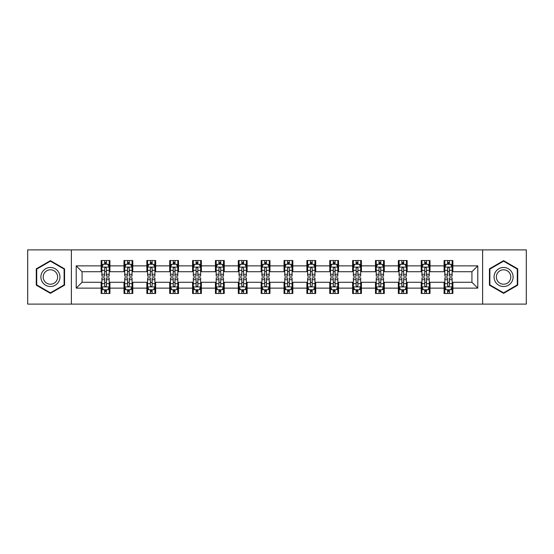 <?xml version="1.0" encoding="UTF-8"?>
<svg xmlns="http://www.w3.org/2000/svg" width="554" height="554" viewBox="0 0 554 554"><rect width="100%" height="100%" fill="white"/><g stroke="black" fill="none" stroke-linecap="round" stroke-linejoin="round"><path stroke-width="0.83" d="M482.624 304.111L526.3 304.111L526.3 249.889L482.624 249.889L482.624 304.111L71.376 304.111L71.376 249.889L27.7 249.889L27.7 304.111L71.376 304.111M482.624 249.889L71.376 249.889M452.874 265.865L452.874 260.512L444.079 260.512L444.079 265.865L430.008 265.865L430.008 260.512L421.213 260.512L421.213 265.865L407.148 265.865L407.148 260.512L398.354 260.512L398.354 265.865L384.282 265.865L384.282 260.512L375.487 260.512L375.487 265.865L361.416 265.865L361.416 260.512L352.628 260.512L352.628 265.865L338.556 265.865L338.556 260.512L329.762 260.512L329.762 265.865L315.69 265.865L315.69 260.512L306.895 260.512L306.895 265.865L292.831 265.865L292.831 260.512L284.036 260.512L284.036 265.865L269.964 265.865L269.964 260.512L261.169 260.512L261.169 265.865L247.105 265.865L247.105 260.512L238.31 260.512L238.31 265.865L224.238 265.865L224.238 260.512L215.444 260.512L215.444 265.865L201.372 265.865L201.372 260.512L192.584 260.512L192.584 265.865L178.513 265.865L178.513 260.512L169.718 260.512L169.718 265.865L155.646 265.865L155.646 260.512L146.852 260.512L146.852 265.865L132.787 265.865L132.787 260.512L123.992 260.512L123.992 265.865L109.921 265.865L109.921 260.512L101.126 260.512L101.126 265.865L76.21 265.865L76.21 288.135L82.075 282.277L101.126 282.277L101.126 293.488L109.921 293.488L109.921 282.277L123.992 282.277L123.992 293.488L132.787 293.488L132.787 282.277L146.852 282.277L146.852 293.488L155.646 293.488L155.646 282.277L169.718 282.277L169.718 293.488L178.513 293.488L178.513 282.277L192.584 282.277L192.584 293.488L201.372 293.488L201.372 282.277L215.444 282.277L215.444 293.488L224.238 293.488L224.238 282.277L238.31 282.277L238.31 293.488L247.105 293.488L247.105 282.277L261.169 282.277L261.169 293.488L269.964 293.488L269.964 282.277L284.036 282.277L284.036 293.488L292.831 293.488L292.831 282.277L306.895 282.277L306.895 293.488L315.69 293.488L315.69 282.277L329.762 282.277L329.762 293.488L338.556 293.488L338.556 282.277L352.628 282.277L352.628 293.488L361.416 293.488L361.416 282.277L375.487 282.277L375.487 293.488L384.282 293.488L384.282 282.277L398.354 282.277L398.354 293.488L407.148 293.488L407.148 282.277L421.213 282.277L421.213 293.488L430.008 293.488L430.008 282.277L444.079 282.277L444.079 293.488L452.874 293.488L452.874 282.277L471.925 282.277L471.925 271.723L452.874 271.723L452.874 265.865L477.79 265.865L477.79 288.135L452.874 288.135M444.079 288.135L430.008 288.135M421.213 288.135L407.148 288.135M398.354 288.135L384.282 288.135M375.487 288.135L361.416 288.135M352.628 288.135L338.556 288.135M329.762 288.135L315.69 288.135M306.895 288.135L292.831 288.135M284.036 288.135L269.964 288.135M261.169 288.135L247.105 288.135M238.31 288.135L224.238 288.135M215.444 288.135L201.372 288.135M192.584 288.135L178.513 288.135M169.718 288.135L155.646 288.135M146.852 288.135L132.787 288.135M123.992 288.135L109.921 288.135M101.126 288.135L76.21 288.135M444.079 265.865L444.079 271.723L430.008 271.723L430.008 265.865M421.213 265.865L421.213 271.723L407.148 271.723L407.148 265.865M398.354 265.865L398.354 271.723L384.282 271.723L384.282 265.865M375.487 265.865L375.487 271.723L361.416 271.723L361.416 265.865M352.628 265.865L352.628 271.723L338.556 271.723L338.556 265.865M329.762 265.865L329.762 271.723L315.69 271.723L315.69 265.865M306.895 265.865L306.895 271.723L292.831 271.723L292.831 265.865M284.036 265.865L284.036 271.723L269.964 271.723L269.964 265.865M261.169 265.865L261.169 271.723L247.105 271.723L247.105 265.865M238.31 265.865L238.31 271.723L224.238 271.723L224.238 265.865M215.444 265.865L215.444 271.723L201.372 271.723L201.372 265.865M192.584 265.865L192.584 271.723L178.513 271.723L178.513 265.865M169.718 265.865L169.718 271.723L155.646 271.723L155.646 265.865M146.852 265.865L146.852 271.723L132.787 271.723L132.787 265.865M123.992 265.865L123.992 271.723L109.921 271.723L109.921 265.865M101.126 265.865L101.126 271.723L82.075 271.723L76.21 265.865M82.075 271.723L82.075 282.277M477.79 288.135L471.925 282.277M471.925 271.723L477.79 265.865M101.126 264.175L101.86 264.175M104.644 264.175L106.403 264.175M109.186 264.175L109.921 264.175M101.126 271.578L101.86 271.578M104.644 271.578L106.403 271.578M109.186 271.578L109.921 271.578M101.126 282.422L101.86 282.422M104.644 282.422L106.403 282.422M109.186 282.422L109.921 282.422M101.126 289.825L101.86 289.825M104.644 289.825L106.403 289.825M109.186 289.825L109.921 289.825M123.992 282.422L124.726 282.422M127.51 282.422L129.269 282.422M132.053 282.422L132.787 282.422M123.992 289.825L124.726 289.825M127.51 289.825L129.269 289.825M132.053 289.825L132.787 289.825M123.992 264.175L124.726 264.175M127.51 264.175L129.269 264.175M132.053 264.175L132.787 264.175M123.992 271.578L124.726 271.578M127.51 271.578L129.269 271.578M132.053 271.578L132.787 271.578M146.852 282.422L147.586 282.422M150.369 282.422L152.128 282.422M154.912 282.422L155.646 282.422M146.852 289.825L147.586 289.825M150.369 289.825L152.128 289.825M154.912 289.825L155.646 289.825M146.852 264.175L147.586 264.175M150.369 264.175L152.128 264.175M154.912 264.175L155.646 264.175M146.852 271.578L147.586 271.578M150.369 271.578L152.128 271.578M154.912 271.578L155.646 271.578M169.718 282.422L170.452 282.422M173.236 282.422L174.995 282.422M177.779 282.422L178.513 282.422M169.718 289.825L170.452 289.825M173.236 289.825L174.995 289.825M177.779 289.825L178.513 289.825M169.718 264.175L170.452 264.175M173.236 264.175L174.995 264.175M177.779 264.175L178.513 264.175M169.718 271.578L170.452 271.578M173.236 271.578L174.995 271.578M177.779 271.578L178.513 271.578M192.584 282.422L193.311 282.422M196.095 282.422L197.854 282.422M200.645 282.422L201.372 282.422M192.584 289.825L193.311 289.825M196.095 289.825L197.854 289.825M200.645 289.825L201.372 289.825M192.584 264.175L193.311 264.175M196.095 264.175L197.854 264.175M200.645 264.175L201.372 264.175M192.584 271.578L193.311 271.578M196.095 271.578L197.854 271.578M200.645 271.578L201.372 271.578M215.444 282.422L216.178 282.422M218.962 282.422L220.721 282.422M223.504 282.422L224.238 282.422M215.444 289.825L216.178 289.825M218.962 289.825L220.721 289.825M223.504 289.825L224.238 289.825M215.444 264.175L216.178 264.175M218.962 264.175L220.721 264.175M223.504 264.175L224.238 264.175M215.444 271.578L216.178 271.578M218.962 271.578L220.721 271.578M223.504 271.578L224.238 271.578M238.31 282.422L239.044 282.422M241.828 282.422L243.587 282.422M246.371 282.422L247.105 282.422M238.31 289.825L239.044 289.825M241.828 289.825L243.587 289.825M246.371 289.825L247.105 289.825M238.31 264.175L239.044 264.175M241.828 264.175L243.587 264.175M246.371 264.175L247.105 264.175M238.31 271.578L239.044 271.578M241.828 271.578L243.587 271.578M246.371 271.578L247.105 271.578M261.169 282.422L261.904 282.422M264.687 282.422L266.446 282.422M269.23 282.422L269.964 282.422M261.169 289.825L261.904 289.825M264.687 289.825L266.446 289.825M269.23 289.825L269.964 289.825M261.169 264.175L261.904 264.175M264.687 264.175L266.446 264.175M269.23 264.175L269.964 264.175M261.169 271.578L261.904 271.578M264.687 271.578L266.446 271.578M269.23 271.578L269.964 271.578M284.036 282.422L284.77 282.422M287.554 282.422L289.313 282.422M292.096 282.422L292.831 282.422M284.036 289.825L284.77 289.825M287.554 289.825L289.313 289.825M292.096 289.825L292.831 289.825M284.036 264.175L284.77 264.175M287.554 264.175L289.313 264.175M292.096 264.175L292.831 264.175M284.036 271.578L284.77 271.578M287.554 271.578L289.313 271.578M292.096 271.578L292.831 271.578M306.895 282.422L307.629 282.422M310.413 282.422L312.172 282.422M314.956 282.422L315.69 282.422M306.895 289.825L307.629 289.825M310.413 289.825L312.172 289.825M314.956 289.825L315.69 289.825M306.895 264.175L307.629 264.175M310.413 264.175L312.172 264.175M314.956 264.175L315.69 264.175M306.895 271.578L307.629 271.578M310.413 271.578L312.172 271.578M314.956 271.578L315.69 271.578M329.762 282.422L330.496 282.422M333.279 282.422L335.038 282.422M337.822 282.422L338.556 282.422M329.762 289.825L330.496 289.825M333.279 289.825L335.038 289.825M337.822 289.825L338.556 289.825M329.762 264.175L330.496 264.175M333.279 264.175L335.038 264.175M337.822 264.175L338.556 264.175M329.762 271.578L330.496 271.578M333.279 271.578L335.038 271.578M337.822 271.578L338.556 271.578M352.628 282.422L353.355 282.422M356.146 282.422L357.905 282.422M360.689 282.422L361.416 282.422M352.628 289.825L353.355 289.825M356.146 289.825L357.905 289.825M360.689 289.825L361.416 289.825M352.628 264.175L353.355 264.175M356.146 264.175L357.905 264.175M360.689 264.175L361.416 264.175M352.628 271.578L353.355 271.578M356.146 271.578L357.905 271.578M360.689 271.578L361.416 271.578M375.487 282.422L376.221 282.422M379.005 282.422L380.764 282.422M383.548 282.422L384.282 282.422M375.487 289.825L376.221 289.825M379.005 289.825L380.764 289.825M383.548 289.825L384.282 289.825M375.487 264.175L376.221 264.175M379.005 264.175L380.764 264.175M383.548 264.175L384.282 264.175M375.487 271.578L376.221 271.578M379.005 271.578L380.764 271.578M383.548 271.578L384.282 271.578M398.354 282.422L399.088 282.422M401.872 282.422L403.631 282.422M406.414 282.422L407.148 282.422M398.354 289.825L399.088 289.825M401.872 289.825L403.631 289.825M406.414 289.825L407.148 289.825M398.354 264.175L399.088 264.175M401.872 264.175L403.631 264.175M406.414 264.175L407.148 264.175M398.354 271.578L399.088 271.578M401.872 271.578L403.631 271.578M406.414 271.578L407.148 271.578M421.213 282.422L421.947 282.422M424.731 282.422L426.49 282.422M429.274 282.422L430.008 282.422M421.213 289.825L421.947 289.825M424.731 289.825L426.49 289.825M429.274 289.825L430.008 289.825M421.213 264.175L421.947 264.175M424.731 264.175L426.49 264.175M429.274 264.175L430.008 264.175M421.213 271.578L421.947 271.578M424.731 271.578L426.49 271.578M429.274 271.578L430.008 271.578M444.079 282.422L444.814 282.422M447.597 282.422L449.356 282.422M452.14 282.422L452.874 282.422M444.079 289.825L444.814 289.825M447.597 289.825L449.356 289.825M452.14 289.825L452.874 289.825M444.079 264.175L444.814 264.175M447.597 264.175L449.356 264.175M452.14 264.175L452.874 264.175M444.079 271.578L444.814 271.578M447.597 271.578L449.356 271.578M452.14 271.578L452.874 271.578M50.414 293.329L64.562 285.165L64.562 268.835L50.414 260.671L36.273 268.835L36.273 285.165L50.414 293.329M517.727 268.835L503.586 260.671L489.438 268.835L489.438 285.165L503.586 293.329L517.727 285.165L517.727 268.835M106.403 262.416L104.644 262.416M109.186 274.285L106.403 274.285L106.403 276.121L109.186 276.121L109.186 267.18L107.725 264.251L103.328 264.251L101.86 267.18L101.86 276.121L104.644 276.121L104.644 274.285L101.86 274.285M101.86 267.18L101.86 260.512M109.186 267.18L109.186 260.512M104.644 264.251L104.644 260.512M106.403 260.512L106.403 264.251M106.403 274.285L106.403 268.281C105.821 267.153 105.232 267.153 104.644 268.281L104.644 274.285M104.644 291.584L106.403 291.584M101.86 279.715L104.644 279.715L104.644 277.879L101.86 277.879L101.86 286.82L103.328 289.749L107.725 289.749L109.186 286.82L109.186 277.879L106.403 277.879L106.403 279.715L109.186 279.715M109.186 286.82L109.186 293.488M101.86 286.82L101.86 293.488M106.403 289.749L106.403 293.488M104.644 293.488L104.644 289.749M104.644 279.715L104.644 285.719C105.232 286.847 105.814 286.847 106.403 285.719L106.403 279.715M58.669 281.764A9.529 9.529 0 0 0 55.178 268.752A9.529 9.529 0 0 0 42.166 272.236A9.529 9.529 0 0 0 45.657 285.248A9.529 9.529 0 0 0 58.669 281.764M56.66 280.608A7.216 7.216 0 0 0 54.022 270.754A7.216 7.216 0 0 0 44.168 273.392A7.216 7.216 0 0 0 46.813 283.246A7.216 7.216 0 0 0 56.66 280.608M36.716 284.908L36.716 269.092L50.414 261.176L64.119 269.092L64.119 284.908L50.414 292.824L36.716 284.908M503.586 267.471A9.529 9.529 0 0 0 494.057 277A9.529 9.529 0 0 0 503.586 286.529A9.529 9.529 0 0 0 513.108 277A9.529 9.529 0 0 0 503.586 267.471M503.586 269.784A7.216 7.216 0 0 0 496.37 277A7.216 7.216 0 0 0 503.586 284.216A7.216 7.216 0 0 0 510.795 277A7.216 7.216 0 0 0 503.586 269.784M517.284 284.908L503.586 292.824L489.881 284.908L489.881 269.092L503.586 261.176L517.284 269.092L517.284 284.908M129.269 262.416L127.51 262.416M132.053 274.285L129.269 274.285L129.269 276.121L132.053 276.121L132.053 267.18L130.585 264.251L126.187 264.251L124.726 267.18L124.726 276.121L127.51 276.121L127.51 274.285L124.726 274.285M124.726 267.18L124.726 260.512M132.053 267.18L132.053 260.512M127.51 264.251L127.51 260.512M129.269 260.512L129.269 264.251M129.269 274.285L129.269 268.281C128.68 267.153 128.092 267.153 127.51 268.281L127.51 274.285M152.128 262.416L150.369 262.416M154.912 274.285L152.128 274.285L152.128 276.121L154.912 276.121L154.912 267.18L153.451 264.251L149.054 264.251L147.586 267.18L147.586 276.121L150.369 276.121L150.369 274.285L147.586 274.285M147.586 267.18L147.586 260.512M154.912 267.18L154.912 260.512M150.369 264.251L150.369 260.512M152.128 260.512L152.128 264.251M152.128 274.285L152.128 268.281C151.547 267.153 150.958 267.153 150.369 268.281L150.369 274.285M127.51 291.584L129.269 291.584M124.726 279.715L127.51 279.715L127.51 277.879L124.726 277.879L124.726 286.82L126.187 289.749L130.585 289.749L132.053 286.82L132.053 277.879L129.269 277.879L129.269 279.715L132.053 279.715M132.053 286.82L132.053 293.488M124.726 286.82L124.726 293.488M129.269 289.749L129.269 293.488M127.51 293.488L127.51 289.749M127.51 279.715L127.51 285.719C128.092 286.847 128.68 286.847 129.269 285.719L129.269 279.715M150.369 291.584L152.128 291.584M147.586 279.715L150.369 279.715L150.369 277.879L147.586 277.879L147.586 286.82L149.054 289.749L153.451 289.749L154.912 286.82L154.912 277.879L152.128 277.879L152.128 279.715L154.912 279.715M154.912 286.82L154.912 293.488M147.586 286.82L147.586 293.488M152.128 289.749L152.128 293.488M150.369 293.488L150.369 289.749M150.369 279.715L150.369 285.719C150.958 286.847 151.54 286.847 152.128 285.719L152.128 279.715M174.995 262.416L173.236 262.416M177.779 274.285L174.995 274.285L174.995 276.121L177.779 276.121L177.779 267.18L176.31 264.251L171.913 264.251L170.452 267.18L170.452 276.121L173.236 276.121L173.236 274.285L170.452 274.285M170.452 267.18L170.452 260.512M177.779 267.18L177.779 260.512M173.236 264.251L173.236 260.512M174.995 260.512L174.995 264.251M174.995 274.285L174.995 268.281C174.406 267.153 173.824 267.153 173.236 268.281L173.236 274.285M197.854 262.416L196.095 262.416M200.645 274.285L197.854 274.285L197.854 276.121L200.645 276.121L200.645 267.18L199.177 264.251L194.779 264.251L193.311 267.18L193.311 276.121L196.095 276.121L196.095 274.285L193.311 274.285M193.311 267.18L193.311 260.512M200.645 267.18L200.645 260.512M196.095 264.251L196.095 260.512M197.854 260.512L197.854 264.251M197.854 274.285L197.854 268.281C197.272 267.153 196.684 267.153 196.095 268.281L196.095 274.285M220.721 262.416L218.962 262.416M223.504 274.285L220.721 274.285L220.721 276.121L223.504 276.121L223.504 267.18L222.036 264.251L217.646 264.251L216.178 267.18L216.178 276.121L218.962 276.121L218.962 274.285L216.178 274.285M216.178 267.18L216.178 260.512M223.504 267.18L223.504 260.512M218.962 264.251L218.962 260.512M220.721 260.512L220.721 264.251M220.721 274.285L220.721 268.281C220.132 267.153 219.55 267.153 218.962 268.281L218.962 274.285M173.236 291.584L174.995 291.584M170.452 279.715L173.236 279.715L173.236 277.879L170.452 277.879L170.452 286.82L171.913 289.749L176.31 289.749L177.779 286.82L177.779 277.879L174.995 277.879L174.995 279.715L177.779 279.715M177.779 286.82L177.779 293.488M170.452 286.82L170.452 293.488M174.995 289.749L174.995 293.488M173.236 293.488L173.236 289.749M173.236 279.715L173.236 285.719C173.817 286.847 174.406 286.847 174.995 285.719L174.995 279.715M196.095 291.584L197.854 291.584M193.311 279.715L196.095 279.715L196.095 277.879L193.311 277.879L193.311 286.82L194.779 289.749L199.177 289.749L200.645 286.82L200.645 277.879L197.854 277.879L197.854 279.715L200.645 279.715M200.645 286.82L200.645 293.488M193.311 286.82L193.311 293.488M197.854 289.749L197.854 293.488M196.095 293.488L196.095 289.749M196.095 279.715L196.095 285.719C196.684 286.847 197.272 286.847 197.854 285.719L197.854 279.715M218.962 291.584L220.721 291.584M216.178 279.715L218.962 279.715L218.962 277.879L216.178 277.879L216.178 286.82L217.646 289.749L222.036 289.749L223.504 286.82L223.504 277.879L220.721 277.879L220.721 279.715L223.504 279.715M223.504 286.82L223.504 293.488M216.178 286.82L216.178 293.488M220.721 289.749L220.721 293.488M218.962 293.488L218.962 289.749M218.962 279.715L218.962 285.719C219.55 286.847 220.132 286.847 220.721 285.719L220.721 279.715M243.587 262.416L241.828 262.416M246.371 274.285L243.587 274.285L243.587 276.121L246.371 276.121L246.371 267.18L244.903 264.251L240.505 264.251L239.044 267.18L239.044 276.121L241.828 276.121L241.828 274.285L239.044 274.285M239.044 267.18L239.044 260.512M246.371 267.18L246.371 260.512M241.828 264.251L241.828 260.512M243.587 260.512L243.587 264.251M243.587 274.285L243.587 268.281C242.998 267.153 242.41 267.153 241.828 268.281L241.828 274.285M241.828 291.584L243.587 291.584M239.044 279.715L241.828 279.715L241.828 277.879L239.044 277.879L239.044 286.82L240.505 289.749L244.903 289.749L246.371 286.82L246.371 277.879L243.587 277.879L243.587 279.715L246.371 279.715M246.371 286.82L246.371 293.488M239.044 286.82L239.044 293.488M243.587 289.749L243.587 293.488M241.828 293.488L241.828 289.749M241.828 279.715L241.828 285.719C242.41 286.847 242.998 286.847 243.587 285.719L243.587 279.715M266.446 262.416L264.687 262.416M269.23 274.285L266.446 274.285L266.446 276.121L269.23 276.121L269.23 267.18L267.769 264.251L263.372 264.251L261.904 267.18L261.904 276.121L264.687 276.121L264.687 274.285L261.904 274.285M261.904 267.18L261.904 260.512M269.23 267.18L269.23 260.512M264.687 264.251L264.687 260.512M266.446 260.512L266.446 264.251M266.446 274.285L266.446 268.281C265.865 267.153 265.276 267.153 264.687 268.281L264.687 274.285M264.687 291.584L266.446 291.584M261.904 279.715L264.687 279.715L264.687 277.879L261.904 277.879L261.904 286.82L263.372 289.749L267.769 289.749L269.23 286.82L269.23 277.879L266.446 277.879L266.446 279.715L269.23 279.715M269.23 286.82L269.23 293.488M261.904 286.82L261.904 293.488M266.446 289.749L266.446 293.488M264.687 293.488L264.687 289.749M264.687 279.715L264.687 285.719C265.276 286.847 265.858 286.847 266.446 285.719L266.446 279.715M289.313 262.416L287.554 262.416M292.096 274.285L289.313 274.285L289.313 276.121L292.096 276.121L292.096 267.18L290.628 264.251L286.231 264.251L284.77 267.18L284.77 276.121L287.554 276.121L287.554 274.285L284.77 274.285M284.77 267.18L284.77 260.512M292.096 267.18L292.096 260.512M287.554 264.251L287.554 260.512M289.313 260.512L289.313 264.251M289.313 274.285L289.313 268.281C288.724 267.153 288.142 267.153 287.554 268.281L287.554 274.285M287.554 291.584L289.313 291.584M284.77 279.715L287.554 279.715L287.554 277.879L284.77 277.879L284.77 286.82L286.231 289.749L290.628 289.749L292.096 286.82L292.096 277.879L289.313 277.879L289.313 279.715L292.096 279.715M292.096 286.82L292.096 293.488M284.77 286.82L284.77 293.488M289.313 289.749L289.313 293.488M287.554 293.488L287.554 289.749M287.554 279.715L287.554 285.719C288.135 286.847 288.724 286.847 289.313 285.719L289.313 279.715M312.172 262.416L310.413 262.416M314.956 274.285L312.172 274.285L312.172 276.121L314.956 276.121L314.956 267.18L313.495 264.251L309.097 264.251L307.629 267.18L307.629 276.121L310.413 276.121L310.413 274.285L307.629 274.285M307.629 267.18L307.629 260.512M314.956 267.18L314.956 260.512M310.413 264.251L310.413 260.512M312.172 260.512L312.172 264.251M312.172 274.285L312.172 268.281C311.59 267.153 311.002 267.153 310.413 268.281L310.413 274.285M310.413 291.584L312.172 291.584M307.629 279.715L310.413 279.715L310.413 277.879L307.629 277.879L307.629 286.82L309.097 289.749L313.495 289.749L314.956 286.82L314.956 277.879L312.172 277.879L312.172 279.715L314.956 279.715M314.956 286.82L314.956 293.488M307.629 286.82L307.629 293.488M312.172 289.749L312.172 293.488M310.413 293.488L310.413 289.749M310.413 279.715L310.413 285.719C311.002 286.847 311.59 286.847 312.172 285.719L312.172 279.715M335.038 262.416L333.279 262.416M337.822 274.285L335.038 274.285L335.038 276.121L337.822 276.121L337.822 267.18L336.354 264.251L331.964 264.251L330.496 267.18L330.496 276.121L333.279 276.121L333.279 274.285L330.496 274.285M330.496 267.18L330.496 260.512M337.822 267.18L337.822 260.512M333.279 264.251L333.279 260.512M335.038 260.512L335.038 264.251M335.038 274.285L335.038 268.281C334.45 267.153 333.868 267.153 333.279 268.281L333.279 274.285M333.279 291.584L335.038 291.584M330.496 279.715L333.279 279.715L333.279 277.879L330.496 277.879L330.496 286.82L331.964 289.749L336.354 289.749L337.822 286.82L337.822 277.879L335.038 277.879L335.038 279.715L337.822 279.715M337.822 286.82L337.822 293.488M330.496 286.82L330.496 293.488M335.038 289.749L335.038 293.488M333.279 293.488L333.279 289.749M333.279 279.715L333.279 285.719C333.868 286.847 334.45 286.847 335.038 285.719L335.038 279.715M357.905 262.416L356.146 262.416M360.689 274.285L357.905 274.285L357.905 276.121L360.689 276.121L360.689 267.18L359.221 264.251L354.823 264.251L353.355 267.18L353.355 276.121L356.146 276.121L356.146 274.285L353.355 274.285M353.355 267.18L353.355 260.512M360.689 267.18L360.689 260.512M356.146 264.251L356.146 260.512M357.905 260.512L357.905 264.251M357.905 274.285L357.905 268.281C357.316 267.153 356.728 267.153 356.146 268.281L356.146 274.285M356.146 291.584L357.905 291.584M353.355 279.715L356.146 279.715L356.146 277.879L353.355 277.879L353.355 286.82L354.823 289.749L359.221 289.749L360.689 286.82L360.689 277.879L357.905 277.879L357.905 279.715L360.689 279.715M360.689 286.82L360.689 293.488M353.355 286.82L353.355 293.488M357.905 289.749L357.905 293.488M356.146 293.488L356.146 289.749M356.146 279.715L356.146 285.719C356.728 286.847 357.316 286.847 357.905 285.719L357.905 279.715M380.764 262.416L379.005 262.416M383.548 274.285L380.764 274.285L380.764 276.121L383.548 276.121L383.548 267.18L382.087 264.251L377.69 264.251L376.221 267.18L376.221 276.121L379.005 276.121L379.005 274.285L376.221 274.285M376.221 267.18L376.221 260.512M383.548 267.18L383.548 260.512M379.005 264.251L379.005 260.512M380.764 260.512L380.764 264.251M380.764 274.285L380.764 268.281C380.183 267.153 379.594 267.153 379.005 268.281L379.005 274.285M379.005 291.584L380.764 291.584M376.221 279.715L379.005 279.715L379.005 277.879L376.221 277.879L376.221 286.82L377.69 289.749L382.087 289.749L383.548 286.82L383.548 277.879L380.764 277.879L380.764 279.715L383.548 279.715M383.548 286.82L383.548 293.488M376.221 286.82L376.221 293.488M380.764 289.749L380.764 293.488M379.005 293.488L379.005 289.749M379.005 279.715L379.005 285.719C379.594 286.847 380.176 286.847 380.764 285.719L380.764 279.715M403.631 262.416L401.872 262.416M406.414 274.285L403.631 274.285L403.631 276.121L406.414 276.121L406.414 267.18L404.946 264.251L400.549 264.251L399.088 267.18L399.088 276.121L401.872 276.121L401.872 274.285L399.088 274.285M399.088 267.18L399.088 260.512M406.414 267.18L406.414 260.512M401.872 264.251L401.872 260.512M403.631 260.512L403.631 264.251M403.631 274.285L403.631 268.281C403.042 267.153 402.46 267.153 401.872 268.281L401.872 274.285M401.872 291.584L403.631 291.584M399.088 279.715L401.872 279.715L401.872 277.879L399.088 277.879L399.088 286.82L400.549 289.749L404.946 289.749L406.414 286.82L406.414 277.879L403.631 277.879L403.631 279.715L406.414 279.715M406.414 286.82L406.414 293.488M399.088 286.82L399.088 293.488M403.631 289.749L403.631 293.488M401.872 293.488L401.872 289.749M401.872 279.715L401.872 285.719C402.453 286.847 403.042 286.847 403.631 285.719L403.631 279.715M426.49 262.416L424.731 262.416M429.274 274.285L426.49 274.285L426.49 276.121L429.274 276.121L429.274 267.18L427.813 264.251L423.415 264.251L421.947 267.18L421.947 276.121L424.731 276.121L424.731 274.285L421.947 274.285M421.947 267.18L421.947 260.512M429.274 267.18L429.274 260.512M424.731 264.251L424.731 260.512M426.49 260.512L426.49 264.251M426.49 274.285L426.49 268.281C425.908 267.153 425.32 267.153 424.731 268.281L424.731 274.285M424.731 291.584L426.49 291.584M421.947 279.715L424.731 279.715L424.731 277.879L421.947 277.879L421.947 286.82L423.415 289.749L427.813 289.749L429.274 286.82L429.274 277.879L426.49 277.879L426.49 279.715L429.274 279.715M429.274 286.82L429.274 293.488M421.947 286.82L421.947 293.488M426.49 289.749L426.49 293.488M424.731 293.488L424.731 289.749M424.731 279.715L424.731 285.719C425.32 286.847 425.908 286.847 426.49 285.719L426.49 279.715M449.356 262.416L447.597 262.416M452.14 274.285L449.356 274.285L449.356 276.121L452.14 276.121L452.14 267.18L450.672 264.251L446.275 264.251L444.814 267.18L444.814 276.121L447.597 276.121L447.597 274.285L444.814 274.285M444.814 267.18L444.814 260.512M452.14 267.18L452.14 260.512M447.597 264.251L447.597 260.512M449.356 260.512L449.356 264.251M449.356 274.285L449.356 268.281C448.768 267.153 448.186 267.153 447.597 268.281L447.597 274.285M447.597 291.584L449.356 291.584M444.814 279.715L447.597 279.715L447.597 277.879L444.814 277.879L444.814 286.82L446.275 289.749L450.672 289.749L452.14 286.82L452.14 277.879L449.356 277.879L449.356 279.715L452.14 279.715M452.14 286.82L452.14 293.488M444.814 286.82L444.814 293.488M449.356 289.749L449.356 293.488M447.597 293.488L447.597 289.749M447.597 279.715L447.597 285.719C448.179 286.847 448.768 286.847 449.356 285.719L449.356 279.715M109.152 267.104L101.894 267.104M101.86 264.424L103.238 264.424M107.808 264.424L109.186 264.424M104.644 270.352L101.86 270.352M109.186 270.352L106.403 270.352M106.403 263.351L104.644 263.351M101.894 286.896L109.152 286.896M109.186 289.576L107.808 289.576M103.238 289.576L101.86 289.576M106.403 283.648L109.186 283.648M101.86 283.648L104.644 283.648M104.644 290.649L106.403 290.649M132.011 267.104L124.761 267.104M124.726 264.424L126.104 264.424M130.675 264.424L132.053 264.424M127.51 270.352L124.726 270.352M132.053 270.352L129.269 270.352M129.269 263.351L127.51 263.351M154.878 267.104L147.62 267.104M147.586 264.424L148.964 264.424M153.534 264.424L154.912 264.424M150.369 270.352L147.586 270.352M154.912 270.352L152.128 270.352M152.128 263.351L150.369 263.351M124.761 286.896L132.011 286.896M132.053 289.576L130.675 289.576M126.104 289.576L124.726 289.576M129.269 283.648L132.053 283.648M124.726 283.648L127.51 283.648M127.51 290.649L129.269 290.649M147.62 286.896L154.878 286.896M154.912 289.576L153.534 289.576M148.964 289.576L147.586 289.576M152.128 283.648L154.912 283.648M147.586 283.648L150.369 283.648M150.369 290.649L152.128 290.649M177.744 267.104L170.487 267.104M170.452 264.424L171.83 264.424M176.401 264.424L177.779 264.424M173.236 270.352L170.452 270.352M177.779 270.352L174.995 270.352M174.995 263.351L173.236 263.351M200.603 267.104L193.353 267.104M193.311 264.424L194.689 264.424M199.267 264.424L200.645 264.424M196.095 270.352L193.311 270.352M200.645 270.352L197.854 270.352M197.854 263.351L196.095 263.351M223.47 267.104L216.212 267.104M216.178 264.424L217.556 264.424M222.126 264.424L223.504 264.424M218.962 270.352L216.178 270.352M223.504 270.352L220.721 270.352M220.721 263.351L218.962 263.351M170.487 286.896L177.744 286.896M177.779 289.576L176.401 289.576M171.83 289.576L170.452 289.576M174.995 283.648L177.779 283.648M170.452 283.648L173.236 283.648M173.236 290.649L174.995 290.649M193.353 286.896L200.603 286.896M200.645 289.576L199.267 289.576M194.689 289.576L193.311 289.576M197.854 283.648L200.645 283.648M193.311 283.648L196.095 283.648M196.095 290.649L197.854 290.649M216.212 286.896L223.47 286.896M223.504 289.576L222.126 289.576M217.556 289.576L216.178 289.576M220.721 283.648L223.504 283.648M216.178 283.648L218.962 283.648M218.962 290.649L220.721 290.649M246.329 267.104L239.079 267.104M239.044 264.424L240.415 264.424M244.993 264.424L246.371 264.424M241.828 270.352L239.044 270.352M246.371 270.352L243.587 270.352M243.587 263.351L241.828 263.351M239.079 286.896L246.329 286.896M246.371 289.576L244.993 289.576M240.415 289.576L239.044 289.576M243.587 283.648L246.371 283.648M239.044 283.648L241.828 283.648M241.828 290.649L243.587 290.649M269.196 267.104L261.938 267.104M261.904 264.424L263.282 264.424M267.852 264.424L269.23 264.424M264.687 270.352L261.904 270.352M269.23 270.352L266.446 270.352M266.446 263.351L264.687 263.351M261.938 286.896L269.196 286.896M269.23 289.576L267.852 289.576M263.282 289.576L261.904 289.576M266.446 283.648L269.23 283.648M261.904 283.648L264.687 283.648M264.687 290.649L266.446 290.649M292.062 267.104L284.804 267.104M284.77 264.424L286.148 264.424M290.718 264.424L292.096 264.424M287.554 270.352L284.77 270.352M292.096 270.352L289.313 270.352M289.313 263.351L287.554 263.351M284.804 286.896L292.062 286.896M292.096 289.576L290.718 289.576M286.148 289.576L284.77 289.576M289.313 283.648L292.096 283.648M284.77 283.648L287.554 283.648M287.554 290.649L289.313 290.649M314.921 267.104L307.671 267.104M307.629 264.424L309.007 264.424M313.585 264.424L314.956 264.424M310.413 270.352L307.629 270.352M314.956 270.352L312.172 270.352M312.172 263.351L310.413 263.351M307.671 286.896L314.921 286.896M314.956 289.576L313.585 289.576M309.007 289.576L307.629 289.576M312.172 283.648L314.956 283.648M307.629 283.648L310.413 283.648M310.413 290.649L312.172 290.649M337.788 267.104L330.53 267.104M330.496 264.424L331.874 264.424M336.444 264.424L337.822 264.424M333.279 270.352L330.496 270.352M337.822 270.352L335.038 270.352M335.038 263.351L333.279 263.351M330.53 286.896L337.788 286.896M337.822 289.576L336.444 289.576M331.874 289.576L330.496 289.576M335.038 283.648L337.822 283.648M330.496 283.648L333.279 283.648M333.279 290.649L335.038 290.649M360.647 267.104L353.397 267.104M353.355 264.424L354.733 264.424M359.311 264.424L360.689 264.424M356.146 270.352L353.355 270.352M360.689 270.352L357.905 270.352M357.905 263.351L356.146 263.351M353.397 286.896L360.647 286.896M360.689 289.576L359.311 289.576M354.733 289.576L353.355 289.576M357.905 283.648L360.689 283.648M353.355 283.648L356.146 283.648M356.146 290.649L357.905 290.649M383.513 267.104L376.256 267.104M376.221 264.424L377.599 264.424M382.17 264.424L383.548 264.424M379.005 270.352L376.221 270.352M383.548 270.352L380.764 270.352M380.764 263.351L379.005 263.351M376.256 286.896L383.513 286.896M383.548 289.576L382.17 289.576M377.599 289.576L376.221 289.576M380.764 283.648L383.548 283.648M376.221 283.648L379.005 283.648M379.005 290.649L380.764 290.649M406.38 267.104L399.122 267.104M399.088 264.424L400.466 264.424M405.036 264.424L406.414 264.424M401.872 270.352L399.088 270.352M406.414 270.352L403.631 270.352M403.631 263.351L401.872 263.351M399.122 286.896L406.38 286.896M406.414 289.576L405.036 289.576M400.466 289.576L399.088 289.576M403.631 283.648L406.414 283.648M399.088 283.648L401.872 283.648M401.872 290.649L403.631 290.649M429.239 267.104L421.989 267.104M421.947 264.424L423.325 264.424M427.896 264.424L429.274 264.424M424.731 270.352L421.947 270.352M429.274 270.352L426.49 270.352M426.49 263.351L424.731 263.351M421.989 286.896L429.239 286.896M429.274 289.576L427.896 289.576M423.325 289.576L421.947 289.576M426.49 283.648L429.274 283.648M421.947 283.648L424.731 283.648M424.731 290.649L426.49 290.649M452.106 267.104L444.848 267.104M444.814 264.424L446.192 264.424M450.762 264.424L452.14 264.424M447.597 270.352L444.814 270.352M452.14 270.352L449.356 270.352M449.356 263.351L447.597 263.351M444.848 286.896L452.106 286.896M452.14 289.576L450.762 289.576M446.192 289.576L444.814 289.576M449.356 283.648L452.14 283.648M444.814 283.648L447.597 283.648M447.597 290.649L449.356 290.649"/></g></svg>
